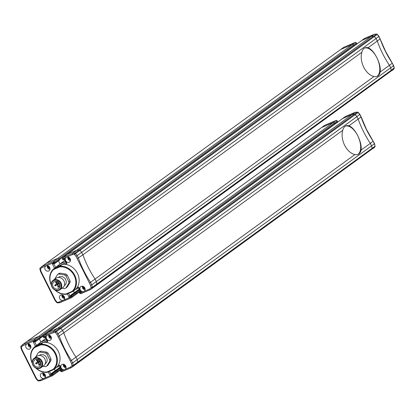 <?xml version="1.0" encoding="UTF-8"?>
<svg xmlns="http://www.w3.org/2000/svg" width="415" height="415" viewBox="0 0 415 415"><rect width="100%" height="100%" fill="white"/><g stroke="black" fill="none" stroke-linecap="round" stroke-linejoin="round"><path stroke-width="0.62" d="M30.715 345.83L30.165 346.063L29.377 345.451L29.662 344.377M29.377 345.451L29.87 345.093L30.658 345.705L30.165 346.063M29.87 344.559L29.87 345.093M43.409 342.37L40.737 344.31A14.795 12.595 54 0 1 55.657 353.341A14.795 12.595 54 0 1 53.447 369.687L56.118 367.752A14.795 12.595 -126 0 0 58.328 351.401A14.795 12.595 -126 0 0 43.409 342.37L37.21 345.021L34.544 346.956L34.606 347.516L40.696 344.912L40.737 344.31L34.544 346.956A14.795 12.595 54 0 0 32.235 363.109M40.696 344.912A14.312 12.185 54 0 1 55.071 353.653A14.312 12.185 54 0 1 52.975 369.428L53.447 369.687L47.253 372.338A14.795 12.595 54 0 1 35.804 368.022M47.253 372.338L46.885 372.032L52.975 369.428M46.885 372.032A14.312 12.185 54 0 1 36.271 368.23M32.183 362.606A14.312 12.185 54 0 1 34.606 347.516M22.747 344.564L21.103 345.98A0.965 0.508 49.3 0 0 21.087 345.991A0.965 0.508 49.3 0 0 21.305 347.023L22.903 345.648L22.784 344.533L321.661 127.498L333.167 122.575A0.965 0.825 54 0 1 334.36 123.11A0.965 0.825 -126 0 0 333.167 122.575L38.808 336.337A0.965 0.825 54 0 1 40.001 336.871A0.965 0.825 -126 0 0 38.808 336.337L27.297 341.255L38.808 336.337L34.295 339.615A0.965 0.825 54 0 1 35.483 340.15L40.001 336.871L40.39 337.644A0.482 0.41 54 0 1 40.224 338.235A0.482 0.41 -126 0 0 40.39 337.644L40.001 336.871L334.36 123.11L334.749 123.888A0.482 0.41 54 0 1 334.801 124.194A0.482 0.41 -126 0 0 334.749 123.888L334.36 123.11L337.234 121.024A0.965 0.825 -126 0 0 336.041 120.49L333.167 122.575L321.661 127.498L324.535 125.408L336.041 120.49A0.965 0.498 -113.1 0 1 336.093 120.464A0.965 0.498 -113.1 0 1 336.217 120.443M345.602 116.408A0.965 0.498 66.9 0 0 345.545 116.423A0.965 0.498 66.9 0 0 345.498 116.454L342.624 118.54L352.148 114.467L354.431 114.218L60.066 327.98A0.965 0.825 54 0 1 60.912 328.358A0.965 0.825 -126 0 0 60.066 327.98L55.553 331.258L53.27 331.507L43.746 335.574L342.624 118.54L352.148 114.467L57.789 328.224L60.066 327.98L57.789 328.224L48.259 332.296L57.789 328.224L53.27 331.507L53.193 332.706L47.497 335.138A2.9 2.469 -126 0 0 47.087 335.372A2.9 2.469 -126 0 0 46.506 338.697A2.9 2.469 -126 0 0 50.495 340.067A2.9 2.469 -126 0 0 51.076 336.741A2.9 2.469 -126 0 0 47.497 335.138L43.31 336.871L43.606 335.652A0.965 0.825 54 0 1 43.746 335.574A0.965 0.498 66.9 0 0 43.762 336.736L43.798 337.535L43.938 337.079L44.395 337.805L45.261 337.437L44.348 337.831L43.668 337.582L43.414 336.762A0.965 0.825 54 0 1 43.606 335.652L48.124 332.374A0.965 0.825 54 0 1 48.259 332.296A0.965 0.825 -126 0 0 48.124 332.374L342.484 118.617A0.965 0.825 54 0 1 342.624 118.54A0.965 0.825 -126 0 0 342.37 118.721M358.171 112.538L355.271 114.597L356.921 116.605L62.561 330.366L63.806 332.851L62.561 330.366L58.043 333.644L56.393 331.637L60.912 328.358L62.561 330.366L60.912 328.358L355.271 114.597A0.965 0.825 -126 0 0 354.431 114.218A0.965 0.825 54 0 1 355.271 114.597L356.921 116.605L358.171 119.095A96.705 82.326 -126 0 0 363.483 131.555A96.705 82.326 -126 0 0 370.325 143.367L371.57 145.857L372.162 148.321A0.965 0.825 54 0 1 371.923 149.156A0.965 0.825 -126 0 0 372.162 148.321L77.797 362.077A0.965 0.825 54 0 1 77.564 362.918L374.818 147.055A0.965 0.508 49.3 0 0 374.849 147.024M70.425 367.119L64.735 369.552A2.9 2.469 -126 0 0 65.145 369.319A2.9 2.469 -126 0 0 65.726 365.994A2.9 2.469 -126 0 0 61.736 364.624A2.9 2.469 -126 0 0 61.155 367.949A2.9 2.469 -126 0 0 64.735 369.552L61 371.15A0.965 0.498 66.9 0 0 61.788 371.741L71.318 367.669L77.564 362.918A0.965 0.825 -126 0 0 77.797 362.077L77.211 359.618L75.961 357.128L354.908 154.562A15.474 7.968 66.9 0 0 358.01 154.406A15.474 7.968 66.9 0 0 358.825 153.939A15.474 7.968 66.9 0 0 361.107 150.064C361.558 145.935 360.438 141.157 357.735 135.731C355.043 130.377 352.112 127.063 348.953 125.787A15.474 7.968 66.9 0 0 345.851 125.947A15.474 7.968 66.9 0 0 342.754 130.289L63.806 332.851A96.705 82.326 -126 0 0 69.123 345.316A96.705 82.326 -126 0 0 75.961 357.128L77.211 359.618L77.797 362.077L73.284 365.356L72.692 362.897L71.463 363.405L72.023 365.745L73.284 365.356A0.965 0.825 54 0 1 73.045 366.196A0.965 0.508 -130.7 0 1 72.023 365.745L70.425 367.119L71.37 367.638L374.797 147.071A0.965 0.508 49.3 0 0 374.818 147.055L374.984 146.023M60.881 368.634L57.234 371.285A0.965 0.825 54 0 1 56.902 372.473A0.965 0.825 -126 0 0 57.234 371.285L56.845 370.512A0.482 0.41 -126 0 0 56.248 370.242A0.482 0.41 54 0 1 56.845 370.512L57.234 371.285L52.721 374.563A0.965 0.825 54 0 1 52.389 375.751A0.965 0.498 -113.1 0 1 52.337 375.777A0.965 0.498 -113.1 0 1 51.548 375.186L44.229 378.314A2.9 2.469 -126 0 0 44.638 378.081A2.9 2.469 -126 0 0 45.225 374.755A2.9 2.469 -126 0 0 41.23 373.386A2.9 2.469 -126 0 0 40.649 376.711A2.9 2.469 -126 0 0 44.229 378.314L40.136 380.062L40.878 380.669L52.28 375.798M60.237 367.348L55.257 370.668L54.417 368.987L55.257 370.668L56.248 370.242L51.735 373.521A0.482 0.41 54 0 1 52.332 373.791L60.497 367.861M35.98 345.913L40.914 342.017L39.347 338.884L40.914 342.017L46.381 339.678L40.914 342.017L45.785 338.479M60.128 367.13L50.744 373.946L49.463 371.394M53.193 332.706L55.361 332.472L56.393 331.637A0.965 0.825 -126 0 0 55.553 331.258A0.965 0.457 83.8 0 0 55.361 332.472L56.928 334.381L58.043 333.644L59.293 336.134A96.705 82.326 54 0 0 64.605 348.595A96.705 82.326 54 0 0 71.447 360.407L70.306 361.092L58.09 336.695L63.806 332.851A96.705 82.326 54 0 0 69.123 345.316A96.705 82.326 54 0 0 75.961 357.128L71.447 360.407L72.692 362.897L371.57 145.857L372.162 148.321L375.036 146.23L374.543 143.652L366.461 129.366L361.143 116.895M361.107 150.064L370.325 143.367L371.57 145.857L374.444 143.772L375.036 146.23A0.965 0.825 54 0 1 374.797 147.071L373.121 148.513M348.953 125.787L358.171 119.095A96.705 82.326 -126 0 0 370.325 143.367L372.877 141.37M342.754 130.289C341.472 134.771 342.085 139.767 344.6 145.271C347.48 150.546 350.914 153.643 354.908 154.562M357.621 154.546A15.474 7.968 66.9 0 0 358.062 154.266A15.474 7.968 66.9 0 0 357.735 135.731A15.474 7.968 66.9 0 0 345.477 126.129M45.365 375.082L44.815 375.316L44.021 374.704L44.312 373.63M44.021 374.704L44.514 374.346L45.308 374.958L44.815 375.316M44.519 373.811L44.514 374.346M65.871 366.321L65.321 366.554L64.527 365.942L64.818 364.868M64.527 365.942L65.02 365.584L65.814 366.196L65.321 366.554M65.025 365.05L65.02 365.584M39.207 361.2A0.482 0.41 -126 0 0 38.605 361.071L35.851 363.068A0.482 0.41 54 0 1 36.421 363.851A0.482 0.41 54 0 1 35.778 363.665M50.936 358.882L49.701 359.774A7.932 6.749 54 0 1 49.691 361.372L46.739 366.092L47.974 365.2L50.921 360.479A7.932 6.749 -126 0 0 50.936 358.882L48.078 353.175A7.932 6.749 -126 0 0 46.755 352.153L40.95 351.173A7.932 6.749 -126 0 0 39.607 351.744L38.377 352.636L35.425 357.362A7.932 6.749 54 0 1 35.425 357.362M49.701 359.774L46.848 354.073L48.078 353.175M49.691 361.372L50.921 360.479M46.739 366.092A7.932 6.749 54 0 1 45.401 366.668L42.953 366.253M38.377 352.636A7.932 6.749 54 0 1 39.716 352.065L40.95 351.173M46.755 352.153L45.52 353.046L39.716 352.065M45.52 353.046A7.932 6.749 54 0 1 46.848 354.073M39.254 355.494L39.575 355.256A5.079 4.321 54 0 1 46.563 357.657A5.079 4.321 54 0 1 45.541 363.473L45.219 363.711M34.02 358.399L36.894 356.309A5.805 4.939 54 0 1 44.872 359.053A5.805 4.939 54 0 1 43.71 365.703L40.836 367.789A5.805 4.939 54 0 1 32.852 365.05A5.805 4.939 54 0 1 34.02 358.399A5.805 4.939 54 0 1 41.998 361.138A5.805 4.939 54 0 1 40.836 367.789M41.412 361.449A5.317 4.529 54 0 1 39.591 367.975A5.317 4.529 54 0 1 33.029 365.034A5.317 4.529 54 0 1 34.85 358.508A5.317 4.529 54 0 1 41.412 361.449M33.983 364.624A4.109 3.496 54 0 1 34.808 359.914A4.109 3.496 54 0 1 40.463 361.859A4.109 3.496 54 0 1 39.638 366.57A4.109 3.496 54 0 1 33.983 364.624M38.263 363.078A4.109 3.496 -126 0 0 39.389 364.002M40.437 364.437A4.109 3.496 -126 0 0 40.883 364.526M37.132 359.364A4.109 3.496 -126 0 0 37.08 359.815M37.168 360.936A4.109 3.496 -126 0 0 37.485 361.885M51.221 337.068L50.672 337.302L49.878 336.69L50.168 335.616M49.878 336.69L50.371 336.332L51.164 336.944L50.672 337.302M50.376 335.797L50.371 336.332M359.499 114.659L356.921 116.605L358.171 119.095L361.045 117.009A96.705 82.326 -126 0 0 366.357 129.47A96.705 82.326 -126 0 0 373.199 141.282L374.444 143.772L374.034 143.683M355.276 112.351L352.148 114.467L354.431 114.218L357.305 112.133A0.965 0.457 -96.2 0 1 357.419 112.086A0.965 0.457 -96.2 0 1 357.626 112.164M337.058 121.398L337.623 121.797L334.749 123.888L35.872 340.923L34.487 341.12L35.706 341.519L34.658 341.97L33.112 341.706L35.42 346.318M337.53 122.352L337.623 121.797A0.482 0.41 -126 0 1 337.675 122.109M360.661 116.973L361.045 117.009L360.661 116.973L361.045 117.009L359.795 114.519L358.145 112.512A0.965 0.825 -126 0 0 357.305 112.133L355.022 112.382L345.498 116.454A0.965 0.825 -126 0 0 345.244 116.636M30.575 345.503A2.9 2.469 -126 0 0 26.996 343.9A2.9 2.469 -126 0 0 26.581 344.134A2.9 2.469 -126 0 0 26 347.459A2.9 2.469 -126 0 0 29.994 348.828A2.9 2.469 -126 0 0 30.575 345.503M40.623 380.695L38.6 380.918A0.965 0.457 -96.2 0 1 38.481 380.96L40.878 380.669M37.755 380.539L38.481 380.96A0.965 0.457 -96.2 0 1 37.967 380.301L36.401 378.392L36.105 378.532M50.002 375.43L50.744 373.946L51.735 373.521L51.372 374.844L52.332 373.791L52.721 374.563L50.002 375.43L48.239 371.913M59.687 366.056L61.373 369.62L62.198 370.216L59.656 365.143L59.734 366.03M61.285 369.443L60.424 369.812L60.823 370.808L62.198 370.216M60.258 370.403L60.357 369.848A0.482 0.41 -126 0 0 60.258 370.403L61 371.15L60.543 371.285L60.185 370.574M36.401 378.392L21.865 349.363L21.305 347.023L20.776 346.95L21.362 349.394L35.996 378.62L37.63 380.612L40.136 380.062M21.865 349.363L21.456 349.28M22.903 345.648L34.31 340.772A0.965 0.498 -113.1 0 1 34.295 339.615L22.784 344.533L21.087 345.991L20.869 346.815A0.965 0.825 54 0 1 21.051 346.027M43.938 337.079L45.308 336.492L45.385 337.379M45.956 342.38L47.849 341.571L47.03 340.969L45.344 337.405M70.036 280.831L68.802 281.728A7.932 6.749 54 0 1 68.791 283.32L65.84 288.046L67.074 287.149L70.021 282.428A7.932 6.749 -126 0 0 70.036 280.831L67.178 275.129A7.932 6.749 -126 0 0 65.85 274.102L60.045 273.122A7.932 6.749 -126 0 0 58.707 273.693L57.478 274.59L54.526 279.311A7.932 6.749 54 0 1 54.526 279.311M68.802 281.728L65.949 276.022L67.178 275.129M68.791 283.32L70.021 282.428M65.84 288.046A7.932 6.749 54 0 1 64.501 288.617L62.048 288.202M57.478 274.59A7.932 6.749 54 0 1 58.816 274.014L60.045 273.122M65.85 274.102L64.621 275L58.816 274.014M64.621 275A7.932 6.749 54 0 1 65.949 276.022M58.349 277.443L58.676 277.21A5.079 4.321 54 0 1 65.658 279.606A5.079 4.321 54 0 1 64.641 285.427L64.32 285.66M53.115 280.348L55.989 278.263A5.805 4.939 54 0 1 63.972 281.002A5.805 4.939 54 0 1 62.81 287.652L59.936 289.737A5.805 4.939 54 0 1 51.953 286.998A5.805 4.939 54 0 1 53.115 280.348A5.805 4.939 54 0 1 61.098 283.087A5.805 4.939 54 0 1 59.936 289.737M60.512 283.404A5.317 4.529 54 0 1 58.691 289.924A5.317 4.529 54 0 1 52.129 286.983A5.317 4.529 54 0 1 53.95 280.462A5.317 4.529 54 0 1 60.512 283.404M53.078 286.578A4.109 3.496 54 0 1 53.903 281.868A4.109 3.496 54 0 1 59.558 283.808A4.109 3.496 54 0 1 58.738 288.518A4.109 3.496 54 0 1 53.078 286.578M57.363 285.027A4.109 3.496 -126 0 0 58.489 285.956M59.537 286.386A4.109 3.496 -126 0 0 59.978 286.475M56.233 281.313A4.109 3.496 -126 0 0 56.181 281.764M56.264 282.885A4.109 3.496 -126 0 0 56.58 283.834M41.848 266.513L40.203 267.929A0.965 0.508 49.3 0 0 40.182 267.945A0.965 0.508 49.3 0 0 40.405 268.972L42.003 267.602L41.879 266.487L340.757 49.447L352.268 44.53A0.965 0.825 54 0 1 353.461 45.064A0.965 0.825 -126 0 0 352.268 44.53L57.908 258.286A0.965 0.825 54 0 1 59.101 258.82A0.965 0.825 -126 0 0 57.908 258.286L46.397 263.203L57.908 258.286L53.39 261.564A0.965 0.825 54 0 1 54.583 262.098L59.101 258.82L59.49 259.598A0.482 0.41 54 0 1 59.324 260.189A0.482 0.41 -126 0 0 59.49 259.598L59.101 258.82L353.461 45.064L353.85 45.837A0.482 0.41 54 0 1 353.902 46.148A0.482 0.41 -126 0 0 353.85 45.837L353.461 45.064L356.335 42.978A0.965 0.825 -126 0 0 355.141 42.444L352.268 44.53L340.757 49.447L343.63 47.362L355.141 42.444A0.965 0.498 -113.1 0 1 355.193 42.413A0.965 0.498 -113.1 0 1 355.318 42.392M64.361 259.391L63.448 259.785L62.764 259.531L62.509 258.711A0.965 0.825 54 0 1 62.707 257.606L67.22 254.328A0.965 0.825 54 0 1 67.36 254.25A0.965 0.825 -126 0 0 67.22 254.328L361.584 40.566A0.965 0.825 54 0 1 361.719 40.488A0.965 0.825 -126 0 0 361.465 40.675M63.448 259.785L62.862 258.685L62.411 258.82L62.707 257.606A0.965 0.825 54 0 1 62.841 257.528L67.36 254.25L76.889 250.178L67.36 254.25L361.719 40.488L371.249 36.416L373.526 36.172A0.965 0.825 54 0 1 374.372 36.551A0.965 0.825 -126 0 0 373.526 36.172L79.166 249.929A0.965 0.825 54 0 1 80.012 250.307L81.662 252.315L82.907 254.805A96.705 82.326 -126 0 0 88.224 267.265A96.705 82.326 -126 0 0 95.061 279.077L96.306 281.567L96.897 284.026A0.965 0.825 54 0 1 96.664 284.866L393.913 69.009A0.965 0.508 49.3 0 0 393.949 68.973M377.271 34.492L374.372 36.551L376.021 38.559L77.143 255.593L78.388 258.083A96.705 82.326 54 0 0 83.706 270.544A96.705 82.326 54 0 0 90.548 282.356L89.401 283.04L77.185 258.649L82.907 254.805A96.705 82.326 54 0 0 88.224 267.265A96.705 82.326 54 0 0 95.061 279.077L90.548 282.356L91.793 284.846L90.563 285.359L91.124 287.699L89.526 289.073L90.465 289.592L96.664 284.866A0.965 0.825 -126 0 0 96.897 284.026L92.379 287.31A0.965 0.825 54 0 1 92.146 288.145A0.965 0.508 -130.7 0 1 91.124 287.699L92.379 287.31L91.793 284.846L96.306 281.567L95.061 279.077L374.008 76.516A15.474 7.968 66.9 0 0 377.111 76.355A15.474 7.968 66.9 0 0 377.925 75.893A15.474 7.968 66.9 0 0 380.207 72.013C380.659 67.884 379.533 63.106 376.836 57.68C374.138 52.326 371.212 49.012 368.053 47.741A15.474 7.968 66.9 0 0 364.951 47.896A15.474 7.968 66.9 0 0 361.854 52.238L82.907 254.805L81.662 252.315L80.012 250.307L374.372 36.551L376.021 38.559L377.266 41.044A96.705 82.326 -126 0 0 382.583 53.509A96.705 82.326 -126 0 0 389.426 65.321L390.671 67.811L391.257 70.27A0.965 0.825 54 0 1 391.023 71.11A0.965 0.825 -126 0 0 391.257 70.27L96.897 284.026L96.306 281.567L390.671 67.811L391.257 70.27L394.084 67.972M89.526 289.073L83.83 291.506A2.9 2.469 -126 0 0 84.245 291.273A2.9 2.469 -126 0 0 84.826 287.948A2.9 2.469 -126 0 0 80.837 286.573A2.9 2.469 -126 0 0 80.251 289.898A2.9 2.469 -126 0 0 83.83 291.506L80.095 293.099A0.965 0.498 66.9 0 0 80.889 293.69L90.465 289.592L393.897 69.02A0.965 0.508 49.3 0 0 393.913 69.009L394.224 68.05L393.638 65.606L385.561 51.315L379.004 36.38L377.37 34.388L376.519 34.04A0.965 0.457 -96.2 0 1 376.727 34.113M79.981 290.588L76.334 293.234A0.965 0.825 54 0 1 76.002 294.422A0.965 0.825 -126 0 0 76.334 293.234L75.945 292.461A0.482 0.41 -126 0 0 75.348 292.196A0.482 0.41 54 0 1 75.945 292.461L76.334 293.234L71.816 296.518A0.965 0.825 54 0 1 71.484 297.7A0.965 0.498 -113.1 0 1 71.437 297.731A0.965 0.498 -113.1 0 1 70.643 297.14L63.329 300.268A2.9 2.469 -126 0 0 63.739 300.035A2.9 2.469 -126 0 0 64.32 296.709A2.9 2.469 -126 0 0 60.331 295.34A2.9 2.469 -126 0 0 59.75 298.66A2.9 2.469 -126 0 0 63.329 300.268L59.236 302.016L59.978 302.618L71.38 297.747M79.338 289.296L74.358 292.617L73.517 290.936L74.358 292.617L75.348 292.196L70.835 295.475A0.482 0.41 54 0 1 71.432 295.739L79.592 289.81M72.293 254.66L74.461 254.421L75.494 253.586A0.965 0.825 -126 0 0 74.648 253.207A0.965 0.457 83.8 0 0 74.461 254.421L76.028 256.33L77.143 255.593L75.494 253.586L80.012 250.307A0.965 0.825 -126 0 0 79.166 249.929L74.648 253.207L72.371 253.456L62.841 257.528A0.965 0.498 66.9 0 0 62.862 258.685L66.597 257.087A2.9 2.469 -126 0 0 66.187 257.321A2.9 2.469 -126 0 0 65.606 260.646A2.9 2.469 -126 0 0 69.596 262.021A2.9 2.469 -126 0 0 70.177 258.695A2.9 2.469 -126 0 0 66.597 257.087L72.293 254.66L72.371 253.456L76.889 250.178L79.166 249.929L76.889 250.178L371.249 36.416L373.526 36.172L376.4 34.082A0.965 0.457 -96.2 0 1 376.519 34.04L374.174 34.305L376.4 34.082A0.965 0.825 -126 0 1 377.245 34.461L378.895 36.468L380.14 38.958A96.705 82.326 -126 0 0 385.457 51.424A96.705 82.326 -126 0 0 392.3 63.23L389.426 65.321L390.671 67.811L393.545 65.72L394.131 68.184A0.965 0.825 54 0 1 393.897 69.02L392.217 70.467M55.081 267.862L60.014 263.966L58.442 260.838L60.014 263.966L65.482 261.632L60.014 263.966L64.88 260.433M79.229 289.084L69.844 295.895L68.563 293.343M380.207 72.013L389.426 65.321A96.705 82.326 -126 0 1 377.266 41.044L380.14 38.958L379.761 38.927M368.053 47.741L377.266 41.044L376.021 38.559L378.599 36.608M361.854 52.238C360.568 56.725 361.185 61.716 363.696 67.225C366.58 72.501 370.014 75.597 374.008 76.516M376.721 76.5A15.474 7.968 66.9 0 0 377.162 76.22A15.474 7.968 66.9 0 0 376.836 57.68A15.474 7.968 66.9 0 0 364.577 48.083M70.322 259.017L69.772 259.256L68.978 258.644L69.269 257.57M68.978 258.644L69.471 258.286L70.265 258.898L69.772 259.256M69.476 257.746L69.471 258.286M64.465 297.031L63.915 297.27L63.122 296.658L63.412 295.584M63.122 296.658L63.614 296.3L64.408 296.912L63.915 297.27M63.62 295.765L63.614 296.3M62.509 264.324L59.838 266.259A14.795 12.595 54 0 1 74.757 275.29A14.795 12.595 54 0 1 72.547 291.641L75.219 289.701A14.795 12.595 -126 0 0 77.423 273.35A14.795 12.595 -126 0 0 62.509 264.324L56.31 266.97L53.639 268.91L53.701 269.465L59.796 266.861L59.838 266.259L53.639 268.91A14.795 12.595 54 0 0 51.336 285.064M59.796 266.861A14.312 12.185 54 0 1 74.171 275.601A14.312 12.185 54 0 1 72.075 291.382L72.547 291.641L66.348 294.287A14.795 12.595 54 0 1 54.905 289.971M66.348 294.287L65.98 293.986L72.075 291.382M65.98 293.986A14.312 12.185 54 0 1 55.366 290.178M51.284 284.555A14.312 12.185 54 0 1 53.701 269.465M84.966 288.269L84.421 288.508L83.628 287.896L83.918 286.822M83.628 287.896L84.121 287.538L84.914 288.15L84.421 288.508M84.126 286.998L84.121 287.538M49.816 267.779L49.266 268.017L48.472 267.405L48.763 266.331M48.472 267.405L48.965 267.047L49.759 267.659L49.266 268.017M48.97 266.508L48.965 267.047M58.308 283.155A0.482 0.41 -126 0 0 57.701 283.02L54.951 285.022A0.482 0.41 54 0 1 55.522 285.8A0.482 0.41 54 0 1 54.879 285.619M364.702 38.356A0.965 0.498 66.9 0 0 364.645 38.372A0.965 0.498 66.9 0 0 364.593 38.403L361.719 40.488L371.249 36.416L374.123 34.331L364.593 38.403A0.965 0.825 -126 0 0 364.339 38.585M356.158 43.347L356.724 43.751L59.49 259.598L54.972 262.877L53.582 263.069L54.806 263.468L53.758 263.924L52.212 263.655L54.521 268.266M356.625 44.306L356.724 43.751A0.482 0.41 -126 0 1 356.776 44.063M393.135 65.637L393.545 65.72L393.135 65.637L393.545 65.72L392.3 63.23L391.978 63.324M49.676 267.457A2.9 2.469 -126 0 0 46.096 265.849A2.9 2.469 -126 0 0 45.681 266.088A2.9 2.469 -126 0 0 45.1 269.408A2.9 2.469 -126 0 0 49.089 270.782A2.9 2.469 -126 0 0 49.676 267.457M59.724 302.649L57.695 302.867A0.965 0.457 -96.2 0 1 57.581 302.914L59.978 302.618M56.855 302.488L57.581 302.914A0.965 0.457 -96.2 0 1 57.068 302.25L55.501 300.341L55.205 300.481M69.103 297.384L69.844 295.895L70.835 295.475L70.472 296.798L71.432 295.739L71.816 296.518L69.103 297.384L67.339 293.867M78.788 288.01L80.474 291.569L81.299 292.17L78.757 287.092L78.834 287.984M80.386 291.392L79.524 291.761L79.924 292.757L81.299 292.17M79.358 292.352L79.457 291.797A0.482 0.41 -126 0 0 79.358 292.352L80.095 293.099L79.644 293.234L79.286 292.523M55.501 300.341L40.966 271.317L40.405 268.972L39.876 268.899L40.457 271.348L55.091 300.574L56.731 302.566L59.236 302.016M40.966 271.317L40.556 271.228M42.003 267.602L53.41 262.726A0.965 0.498 -113.1 0 1 53.39 261.564L41.879 266.487L40.182 267.945L39.965 268.77A0.965 0.825 54 0 1 40.151 267.976M63.033 259.027L62.898 259.489L63.033 259.027L64.408 258.441L64.486 259.334M65.051 264.329L66.95 263.52L66.125 262.918L64.439 259.359M28.49 345.705A2.661 2.262 54 0 1 28.272 343.75M30.902 346.629L28.843 345.679L28.957 343.952M40.846 362.943L38.834 364.406L38.74 364.961A0.482 0.41 54 0 1 39.503 364.635A0.482 0.41 54 0 1 38.761 365.003M40.935 364.074L39.404 365.19L38.688 365.013L39.503 364.635M40.348 338.147L43.316 335.989M39.747 360.811L37.76 362.254L37.661 362.809A0.482 0.41 54 0 1 38.424 362.482A0.482 0.41 54 0 1 37.687 362.85M39.57 362.134L38.325 363.037L37.609 362.86L38.424 362.482M43.139 374.958A2.661 2.262 54 0 1 42.921 373.002M45.551 375.881L43.492 374.932L43.606 373.204M37.578 359.452L36.681 360.106L36.582 360.656A0.482 0.41 54 0 1 37.345 360.334A0.482 0.41 54 0 1 36.608 360.702M38.543 359.945L37.251 360.884L36.536 360.713L37.345 360.334M63.645 366.196A2.661 2.262 54 0 1 63.428 364.24M66.052 367.119L63.993 366.17L64.112 364.443M37.666 362.949L36.421 363.851L35.757 363.623A0.482 0.41 54 0 1 35.851 363.068L35.706 363.675L36.52 363.296M38.564 359.852A0.534 0.451 -126 0 0 38.911 360.07M40.037 361.169L39.565 361.994A0.482 0.41 54 0 1 40.328 361.667A0.482 0.41 54 0 1 39.591 362.036M40.53 362.005L39.518 362.046L40.328 361.667M48.996 336.944A2.661 2.262 54 0 1 48.778 334.988M51.408 337.867L49.349 336.918L49.463 335.19M337.696 121.631L337.234 121.024L337.623 121.797M324.587 125.382L336.093 120.464L337.188 120.936M59.656 365.143L57.758 365.952M70.306 361.092L71.463 363.405M56.928 334.381L58.09 336.695M47.849 341.571L45.308 336.492M33.112 341.706L34.487 341.12L34.31 340.772L35.483 340.15L35.872 340.923A0.482 0.41 -126 0 1 35.778 341.478L43.305 336.01M35.835 341.426L40.224 338.235M60.647 371.176L61.788 371.741A0.965 0.498 66.9 0 0 61.84 371.71L71.256 367.685M56.476 367.425L59.604 366.087L56.461 367.436M46.942 340.793L36.395 345.296L34.72 341.944M34.715 341.939L35.591 341.566M57.664 281.806A0.534 0.451 -126 0 0 58.012 282.018M59.449 260.096L54.873 263.432A0.482 0.41 -126 0 0 54.972 262.877L54.583 262.098L53.41 262.726L53.582 263.069L52.212 263.655M59.138 283.118L58.665 283.943A0.482 0.41 54 0 1 59.428 283.621A0.482 0.41 54 0 1 58.691 283.99M59.63 283.959L58.614 284L59.428 283.621M59.947 284.898L57.934 286.355L57.835 286.91A0.482 0.41 54 0 1 58.598 286.583A0.482 0.41 54 0 1 57.861 286.957M60.035 286.028L58.505 287.139L57.789 286.962L58.598 286.583M68.096 258.898A2.661 2.262 54 0 1 67.878 256.942M70.503 259.816L68.444 258.872L68.563 257.139M62.24 296.912A2.661 2.262 54 0 1 62.022 294.956M64.647 297.83L62.587 296.886L62.707 295.153M82.741 288.15A2.661 2.262 54 0 1 82.523 286.194M85.153 289.068L83.093 288.124L83.208 286.392M47.59 267.659A2.661 2.262 54 0 1 47.372 265.704M50.002 268.578L47.943 267.634L48.057 265.901M56.679 281.401L55.781 282.055L55.683 282.61A0.482 0.41 54 0 1 56.445 282.283A0.482 0.41 54 0 1 55.709 282.651M57.644 281.899L56.347 282.838L55.631 282.662L56.445 282.283M58.847 282.76L56.86 284.208L56.762 284.757A0.482 0.41 54 0 1 57.524 284.436A0.482 0.41 54 0 1 56.788 284.804M58.671 284.083L57.426 284.986L56.71 284.815L57.524 284.436M56.767 284.898L55.522 285.8L54.853 285.572A0.482 0.41 54 0 1 54.951 285.022L54.806 285.629L55.615 285.25M356.796 43.58L356.335 42.978L356.724 43.751M343.682 47.331L355.193 42.413L356.288 42.89M78.757 287.092L76.858 287.906M89.401 283.04L90.563 285.359M76.028 256.33L77.185 258.649M66.95 263.52L64.408 258.441M80.287 291.195L79.457 291.797A0.482 0.41 -126 0 1 79.524 291.761L80.292 291.206M54.936 263.375L59.324 260.189M79.747 293.13L80.889 293.69A0.965 0.498 66.9 0 0 80.941 293.664L90.356 289.639M75.577 289.374L78.705 288.036M66.037 262.742L55.496 267.244L53.82 263.899L54.687 263.52M63.495 259.754L64.356 259.385M28.225 343.745L28.386 345.814L29.491 347.013L30.871 347.386M40.826 380.695L52.337 375.777L60.149 370.139M42.875 372.997L43.035 375.067L44.14 376.265L45.52 376.638M63.376 364.235L63.542 366.305L64.641 367.503L66.021 367.877M39.233 360.002L38.408 359.426M48.731 334.983L48.892 337.053L49.992 338.251L51.377 338.624M355.074 112.351L345.545 116.423L342.484 118.617M361.138 116.89L359.909 114.426L358.27 112.434L357.419 112.086L355.141 112.335M58.328 281.951L57.503 281.375M59.926 302.649L71.437 297.731L79.244 292.087M67.827 256.932L67.993 259.007L69.092 260.2L70.472 260.579M61.97 294.946L62.136 297.021L63.236 298.214L64.616 298.593M82.476 286.184L82.642 288.259L83.742 289.452L85.122 289.831M47.326 265.693L47.486 267.768L48.591 268.962L49.971 269.34M374.174 34.305L364.645 38.372L361.584 40.566M78.71 288.041L75.561 289.385"/></g></svg>
